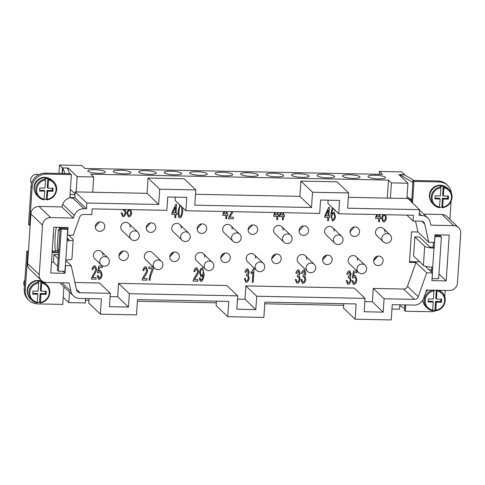 <?xml version="1.0" encoding="UTF-8"?>
<svg xmlns="http://www.w3.org/2000/svg" width="485" height="485" viewBox="0 0 485 485"><rect width="100%" height="100%" fill="white"/><g stroke="black" fill="none" stroke-linecap="round" stroke-linejoin="round"><path stroke-width="0.73" d="M342.725 176.388A8.778 1.734 -176.2 0 1 342.519 175.976A8.778 1.734 -176.2 0 1 350.382 174.776A8.778 1.734 -176.2 0 1 359.834 176.728A8.778 1.734 -176.2 0 1 360.04 177.14A8.778 1.734 -176.2 0 1 352.177 178.347A8.778 1.734 -176.2 0 1 342.725 176.388M291.776 175.376A8.778 1.734 -176.2 0 1 291.57 174.964A8.778 1.734 -176.2 0 1 299.433 173.763A8.778 1.734 -176.2 0 1 308.884 175.715A8.778 1.734 -176.2 0 1 309.09 176.128A8.778 1.734 -176.2 0 1 301.227 177.328A8.778 1.734 -176.2 0 1 291.776 175.376M240.833 174.364A8.778 1.734 -176.2 0 1 240.627 173.951A8.778 1.734 -176.2 0 1 248.49 172.751A8.778 1.734 -176.2 0 1 257.941 174.703A8.778 1.734 -176.2 0 1 258.147 175.115A8.778 1.734 -176.2 0 1 250.284 176.316A8.778 1.734 -176.2 0 1 240.833 174.364M189.884 173.351A8.778 1.734 -176.2 0 1 189.677 172.939A8.778 1.734 -176.2 0 1 197.54 171.732A8.778 1.734 -176.2 0 1 206.992 173.691A8.778 1.734 -176.2 0 1 207.198 174.103A8.778 1.734 -176.2 0 1 199.335 175.303A8.778 1.734 -176.2 0 1 189.884 173.351M138.94 172.339A8.778 1.734 -176.2 0 1 138.728 171.926A8.778 1.734 -176.2 0 1 146.597 170.72A8.778 1.734 -176.2 0 1 156.049 172.678A8.778 1.734 -176.2 0 1 156.255 173.09A8.778 1.734 -176.2 0 1 148.386 174.291A8.778 1.734 -176.2 0 1 138.94 172.339M87.991 171.32A8.778 1.734 -176.2 0 1 87.785 170.908A8.778 1.734 -176.2 0 1 95.648 169.708A8.778 1.734 -176.2 0 1 105.1 171.66A8.778 1.734 -176.2 0 1 105.306 172.072A8.778 1.734 -176.2 0 1 97.443 173.278A8.778 1.734 -176.2 0 1 87.991 171.32M113.466 171.829A8.778 1.734 -176.2 0 1 113.26 171.417A8.778 1.734 -176.2 0 1 121.123 170.217A8.778 1.734 -176.2 0 1 130.574 172.169A8.778 1.734 -176.2 0 1 130.78 172.581A8.778 1.734 -176.2 0 1 122.917 173.782A8.778 1.734 -176.2 0 1 113.466 171.829M164.409 172.842A8.778 1.734 -176.2 0 1 164.203 172.43A8.778 1.734 -176.2 0 1 172.066 171.229A8.778 1.734 -176.2 0 1 181.517 173.181A8.778 1.734 -176.2 0 1 181.729 173.594A8.778 1.734 -176.2 0 1 173.86 174.8A8.778 1.734 -176.2 0 1 164.409 172.842M215.358 173.854A8.778 1.734 -176.2 0 1 215.152 173.442A8.778 1.734 -176.2 0 1 223.015 172.242A8.778 1.734 -176.2 0 1 232.467 174.194A8.778 1.734 -176.2 0 1 232.673 174.606A8.778 1.734 -176.2 0 1 224.81 175.812A8.778 1.734 -176.2 0 1 215.358 173.854M266.301 174.867A8.778 1.734 -176.2 0 1 266.095 174.461A8.778 1.734 -176.2 0 1 273.964 173.254A8.778 1.734 -176.2 0 1 283.416 175.212A8.778 1.734 -176.2 0 1 283.622 175.618A8.778 1.734 -176.2 0 1 275.753 176.825A8.778 1.734 -176.2 0 1 266.301 174.867M317.251 175.885A8.778 1.734 -176.2 0 1 317.044 175.473A8.778 1.734 -176.2 0 1 324.908 174.267A8.778 1.734 -176.2 0 1 334.359 176.225A8.778 1.734 -176.2 0 1 334.565 176.637A8.778 1.734 -176.2 0 1 326.702 177.837A8.778 1.734 -176.2 0 1 317.251 175.885M368.2 176.898A8.778 1.734 -176.2 0 1 367.988 176.485A8.778 1.734 -176.2 0 1 375.857 175.279A8.778 1.734 -176.2 0 1 385.308 177.237A8.778 1.734 -176.2 0 1 385.514 177.649A8.778 1.734 -176.2 0 1 377.651 178.85A8.778 1.734 -176.2 0 1 368.2 176.898M428.116 247.502A7.802 1.54 -176.2 0 1 424.696 246.319L414.839 236.874L413.572 255.959L423.429 265.404A7.802 1.54 3.8 0 0 426.849 266.592A7.802 1.54 3.8 0 0 432.723 267.168L433.99 248.084A7.802 1.54 -176.2 0 1 428.116 247.502M436.961 290.048L436.542 299.069L441.677 299.166L441.471 302.222L436.336 302.119L435.803 310.206L435.585 310.818L434.99 310.254A10.731 10.24 -46.2 0 1 433.463 310.333A10.731 10.24 -46.2 0 1 432.747 310.297M432.541 310.758A10.731 10.24 -46.2 0 1 427.327 308.151L432.571 310.776L433.299 302.058L428.164 301.955L428.37 298.906L433.499 299.009L433.917 289.988M439.568 290.321A10.731 10.24 -46.2 0 1 440.744 291.279L442.174 292.655A10.731 10.24 -46.2 0 1 445.206 300.609M447.716 196.085L447.558 198.426L442.429 198.329L441.835 207.186A10.731 10.24 -46.2 0 1 440.307 207.265A10.731 10.24 -46.2 0 1 439.592 207.228M440.768 186.919A10.731 10.24 133.8 0 0 431.141 197.128A10.731 10.24 133.8 0 0 434.172 205.082A10.731 10.24 133.8 0 0 439.386 207.689L440.144 198.989L435.009 198.892L435.215 195.837L440.344 195.94L440.883 187.853L440.174 186.355A10.731 10.24 -46.2 0 1 441.702 186.27A10.731 10.24 -46.2 0 1 443.217 186.416L443.927 187.913L443.387 196.001L448.522 196.104L448.316 199.153L447.558 198.426M452.05 197.54A10.731 10.24 133.8 0 0 449.019 189.587L447.588 188.21A10.731 10.24 133.8 0 0 440.859 185.464A10.731 10.24 133.8 0 0 430.625 192.066A10.731 10.24 133.8 0 0 432.741 203.712L434.172 205.082L439.386 207.689M430.256 199.832A10.343 9.87 -46.2 0 1 440.162 185.197A10.343 9.87 -46.2 0 1 443.611 185.894M71.98 240.421A7.802 1.54 -176.2 0 1 67.094 240.784L67.67 229.332L61.201 229.199L58.412 271.194L64.875 271.321L65.827 259.869A7.802 1.54 3.8 0 0 70.713 259.505A7.802 1.54 3.8 0 0 71.932 258.772L73.199 239.687A7.802 1.54 -176.2 0 1 71.98 240.421M38.515 282.118A10.731 10.24 133.8 0 0 28.888 292.328A10.731 10.24 133.8 0 0 31.919 300.288A10.731 10.24 133.8 0 0 37.133 302.895L37.891 294.195L32.756 294.092L32.962 291.036L38.091 291.139L38.63 283.052L37.921 281.555A10.731 10.24 -46.2 0 1 39.449 281.476A10.731 10.24 -46.2 0 1 40.964 281.615L41.674 283.113L41.134 291.2L40.376 290.473L40.964 281.615M41.134 291.2L46.269 291.303L46.063 294.359L40.934 294.256L40.394 302.343L40.176 302.955L39.588 302.385A10.731 10.24 -46.2 0 1 38.054 302.47A10.731 10.24 -46.2 0 1 37.339 302.428M49.797 292.746A10.731 10.24 133.8 0 0 46.766 284.786L45.335 283.416A10.731 10.24 133.8 0 0 38.606 280.663A10.731 10.24 133.8 0 0 28.372 287.265A10.731 10.24 133.8 0 0 30.488 298.912L31.919 300.288L37.133 302.895M28.003 295.038A10.343 9.87 -46.2 0 1 37.909 280.403A10.343 9.87 -46.2 0 1 41.358 281.1M41.552 282.179A10.731 10.24 133.8 0 1 46.766 284.786C48.961 286.981 49.973 289.642 49.816 292.782C49.015 298.433 45.814 301.828 40.219 302.967L40.176 302.955M31.586 183.427A5.856 5.584 -46.2 0 1 38.703 174.709M34.847 191.969A10.343 9.87 -46.2 0 1 44.753 177.334A10.343 9.87 -46.2 0 1 48.203 178.031M44.202 199.214A9.949 9.494 -46.2 0 1 36.666 189.435A9.949 9.494 -46.2 0 1 45.475 179.983L44.941 188.071L39.806 187.968L39.606 191.023L44.735 191.126L44.008 199.838L38.764 197.219A10.731 10.24 -46.2 0 1 35.732 189.259A10.731 10.24 -46.2 0 1 45.36 179.05L44.772 178.486A10.731 10.24 -46.2 0 1 46.299 178.407A10.731 10.24 -46.2 0 1 47.809 178.547L48.518 180.044L47.979 188.131L47.221 187.404L47.809 178.547M47.979 188.131L53.114 188.235L52.913 191.29L47.779 191.187L47.021 199.887L46.433 199.317L47.021 190.459L52.15 190.563L52.307 188.216M48.403 179.11A10.731 10.24 -46.2 0 1 53.617 181.717C55.799 183.894 56.812 186.555 56.666 189.714C55.866 195.364 52.665 198.765 47.063 199.899L47.021 199.887M46.433 199.317A10.731 10.24 -46.2 0 1 44.905 199.402A10.731 10.24 -46.2 0 1 44.183 199.359M43.977 199.826A10.731 10.24 -46.2 0 1 38.764 197.219L37.333 195.843A10.731 10.24 -46.2 0 1 35.217 184.197A10.731 10.24 -46.2 0 1 45.457 177.601A10.731 10.24 -46.2 0 1 52.18 180.347L53.617 181.717A10.731 10.24 -46.2 0 1 56.648 189.677M58.685 250.169A101.274 96.642 133.8 0 0 58.697 250.412L55.211 250.345A101.274 96.642 -46.2 0 1 55.163 236.547A101.274 96.642 -46.2 0 1 56.218 227.271M52.98 239.766A13.659 3.068 -88.9 0 0 53.362 235.995A13.659 3.068 -88.9 0 0 53.495 231.982M58.218 251.763A21.461 4.82 -88.9 0 0 58.697 250.412M95.302 226.525A4.88 4.656 -46.2 0 1 103.426 223.1A4.88 4.656 -46.2 0 1 101.723 231.005A4.88 4.656 -46.2 0 1 95.302 226.525M107.888 257.826A4.88 4.656 133.8 0 0 99.764 261.251A4.88 4.656 133.8 0 0 101.141 264.871A4.88 4.88 0 0 0 109.38 261.67A4.88 4.88 0 0 0 107.888 257.826L101.529 251.727A4.88 4.656 -46.2 0 0 93.399 255.158A4.88 4.656 -46.2 0 0 94.775 258.772A4.88 4.656 -46.2 0 1 96.479 250.866A4.88 4.656 -46.2 0 1 102.905 255.346M389.995 234.77A4.88 4.656 133.8 0 0 381.871 238.196A4.88 4.656 133.8 0 0 383.247 241.815A4.88 4.88 0 0 0 391.492 238.614A4.88 4.88 0 0 0 389.995 234.77L383.635 228.671A4.88 4.656 -46.2 0 0 375.505 232.103A4.88 4.656 -46.2 0 0 376.887 235.716A4.88 4.656 -46.2 0 1 378.591 227.811A4.88 4.656 -46.2 0 1 385.011 232.291M137.795 232.127A4.88 4.656 133.8 0 0 129.665 235.552A4.88 4.656 133.8 0 0 131.041 239.172A4.88 4.88 0 0 0 139.286 235.971A4.88 4.88 0 0 0 137.795 232.127L128.901 223.609A4.88 4.656 -46.2 0 0 120.777 227.035A4.88 4.656 -46.2 0 0 122.153 230.654A4.88 4.656 -46.2 0 1 123.857 222.742A4.88 4.656 -46.2 0 1 130.277 227.222M146.246 227.544A4.88 4.656 -46.2 0 1 154.375 224.112A4.88 4.656 -46.2 0 1 152.672 232.024A4.88 4.656 -46.2 0 1 146.246 227.544M188.738 233.139A4.88 4.656 133.8 0 0 180.614 236.565A4.88 4.656 133.8 0 0 181.99 240.184A4.88 4.88 0 0 0 190.229 236.983A4.88 4.88 0 0 0 188.738 233.139L179.85 224.622A4.88 4.656 -46.2 0 0 171.72 228.047A4.88 4.656 -46.2 0 0 173.096 231.666A4.88 4.656 -46.2 0 1 174.806 223.755A4.88 4.656 -46.2 0 1 181.226 228.235M197.195 228.556A4.88 4.656 -46.2 0 1 205.325 225.125A4.88 4.656 -46.2 0 1 203.615 233.036A4.88 4.656 -46.2 0 1 197.195 228.556M239.687 234.152A4.88 4.656 133.8 0 0 231.557 237.577A4.88 4.656 133.8 0 0 232.933 241.197A4.88 4.88 0 0 0 241.178 237.996A4.88 4.88 0 0 0 239.687 234.152L230.793 225.634A4.88 4.656 -46.2 0 0 222.67 229.059A4.88 4.656 -46.2 0 0 224.046 232.679A4.88 4.656 -46.2 0 1 225.749 224.767A4.88 4.656 -46.2 0 1 232.176 229.247M248.144 229.569A4.88 4.656 -46.2 0 1 256.268 226.137A4.88 4.656 -46.2 0 1 254.564 234.049A4.88 4.656 -46.2 0 1 248.144 229.569M290.63 235.164A4.88 4.656 133.8 0 0 282.506 238.59A4.88 4.656 133.8 0 0 283.883 242.209A4.88 4.88 0 0 0 292.128 239.008A4.88 4.88 0 0 0 290.63 235.164L281.743 226.647A4.88 4.656 -46.2 0 0 273.613 230.072A4.88 4.656 -46.2 0 0 274.995 233.691A4.88 4.656 -46.2 0 1 276.699 225.786A4.88 4.656 -46.2 0 1 283.119 230.266M299.087 230.581A4.88 4.656 -46.2 0 1 307.217 227.156A4.88 4.656 -46.2 0 1 305.514 235.061A4.88 4.656 -46.2 0 1 299.087 230.581M341.579 236.177A4.88 4.656 133.8 0 0 333.45 239.608A4.88 4.656 133.8 0 0 334.832 243.221A4.88 4.88 0 0 0 343.071 240.02A4.88 4.88 0 0 0 341.579 236.177L332.686 227.659A4.88 4.656 -46.2 0 0 324.562 231.09A4.88 4.656 -46.2 0 0 325.938 234.704A4.88 4.656 -46.2 0 1 327.642 226.798A4.88 4.656 -46.2 0 1 334.068 231.278M350.037 231.594A4.88 4.656 -46.2 0 1 358.16 228.168A4.88 4.656 -46.2 0 1 356.457 236.074A4.88 4.656 -46.2 0 1 350.037 231.594M118.873 255.662A4.88 4.656 -46.2 0 1 127.003 252.236A4.88 4.656 -46.2 0 1 125.294 260.148A4.88 4.656 -46.2 0 1 118.873 255.662M152.472 252.746A4.88 4.656 -46.2 0 0 144.348 256.171A4.88 4.656 -46.2 0 0 145.724 259.79A4.88 4.656 -46.2 0 1 147.428 251.879A4.88 4.656 -46.2 0 1 152.472 252.746L161.366 261.263A4.88 4.656 133.8 0 0 153.236 264.689A4.88 4.656 133.8 0 0 154.612 268.308A4.88 4.88 0 0 0 162.857 265.107A4.88 4.88 0 0 0 161.366 261.263M169.823 256.68A4.88 4.656 -46.2 0 1 177.946 253.249A4.88 4.656 -46.2 0 1 176.243 261.16A4.88 4.656 -46.2 0 1 169.823 256.68M212.309 262.276A4.88 4.656 133.8 0 0 204.185 265.701A4.88 4.656 133.8 0 0 205.561 269.32A4.88 4.88 0 0 0 213.806 266.119A4.88 4.88 0 0 0 212.309 262.276L203.421 253.758A4.88 4.656 -46.2 0 0 195.291 257.183A4.88 4.656 -46.2 0 0 196.674 260.803A4.88 4.656 -46.2 0 1 198.377 252.891A4.88 4.656 -46.2 0 1 204.797 257.371M220.766 257.693A4.88 4.656 -46.2 0 1 228.896 254.261A4.88 4.656 -46.2 0 1 227.192 262.173A4.88 4.656 -46.2 0 1 220.766 257.693M263.258 263.288A4.88 4.656 133.8 0 0 255.128 266.714A4.88 4.656 133.8 0 0 256.51 270.333A4.88 4.88 0 0 0 264.749 267.132A4.88 4.88 0 0 0 263.258 263.288L254.364 254.77A4.88 4.656 -46.2 0 0 246.241 258.196A4.88 4.656 -46.2 0 0 247.617 261.815A4.88 4.656 -46.2 0 1 249.32 253.904A4.88 4.656 -46.2 0 1 255.747 258.39M271.715 258.705A4.88 4.656 -46.2 0 1 279.839 255.28A4.88 4.656 -46.2 0 1 278.135 263.185A4.88 4.656 -46.2 0 1 271.715 258.705M314.201 264.301A4.88 4.656 133.8 0 0 306.077 267.726A4.88 4.656 133.8 0 0 307.454 271.345A4.88 4.88 0 0 0 315.699 268.144A4.88 4.88 0 0 0 314.201 264.301L305.314 255.783A4.88 4.656 -46.2 0 0 297.184 259.208A4.88 4.656 -46.2 0 0 298.566 262.828A4.88 4.656 -46.2 0 1 300.27 254.922A4.88 4.656 -46.2 0 1 306.69 259.402M322.658 259.717A4.88 4.656 -46.2 0 1 330.788 256.292A4.88 4.656 -46.2 0 1 329.085 264.198A4.88 4.656 -46.2 0 1 322.658 259.717M365.15 265.313A4.88 4.656 133.8 0 0 357.021 268.745A4.88 4.656 133.8 0 0 358.403 272.358A4.88 4.88 0 0 0 366.642 269.163A4.88 4.88 0 0 0 365.15 265.313L356.263 256.795A4.88 4.656 -46.2 0 0 348.133 260.227A4.88 4.656 -46.2 0 0 349.509 263.84A4.88 4.656 -46.2 0 1 351.213 255.934A4.88 4.656 -46.2 0 1 357.639 260.415M373.608 260.73A4.88 4.656 -46.2 0 1 381.731 257.305A4.88 4.656 -46.2 0 1 380.028 265.21A4.88 4.656 -46.2 0 1 373.608 260.73M122.535 216.468L123.275 216.837C124.663 216.346 125.573 214.97 126.009 212.715L124.869 209.399M124.875 209.405L126.015 212.721C125.579 214.976 124.669 216.352 123.287 216.85L122.541 216.468L121.214 213.036L122.117 212.836C122.299 214.418 122.717 215.304 123.378 215.492C124.215 215.17 124.778 214.249 125.063 212.733C124.997 211.296 124.572 210.423 123.802 210.108L123.166 210.278L123.269 209.49M123.154 210.272L124.233 210.326M124.233 210.32L123.796 210.102M122.984 215.291L123.378 215.492C122.711 215.291 122.293 214.406 122.111 212.83M175.509 206.913L172.805 212.891L175.109 212.945L175.509 206.913L172.818 212.897M174.794 217.638L175.679 217.656L175.891 214.461L175.685 217.668L174.794 217.65L175.006 214.449L171.829 214.388L171.933 212.879L175.843 204.288L176.576 204.306L176 212.963L176.983 212.982L176.886 214.485L175.891 214.461L176.873 214.479L176.976 212.982M176 212.963L176.564 204.306M171.835 214.382L175.006 214.449M223.761 213.909L224.84 211.515L223.755 213.903L226.052 213.958L226.216 211.539M225.743 218.656L226.622 218.674L226.841 215.473L227.823 215.492L226.847 215.479L226.634 218.68L225.743 218.662L225.955 215.461L222.779 215.401L222.882 213.891L223.973 211.496M227.829 215.504L227.92 213.994L227.829 215.504M226.938 213.964L227.095 211.557L226.938 213.964L227.932 213.994M222.779 215.395L225.943 215.455M275.759 212.527L274.704 214.867L277.002 214.922L277.159 212.551M275.771 212.527L274.71 214.873M276.692 219.614L277.578 219.632L276.692 219.626L276.905 216.425L273.728 216.365L273.831 214.855L274.898 212.509M277.584 219.644L277.79 216.437L277.584 219.644M277.796 216.443L278.772 216.456L277.796 216.443M278.778 216.462L278.869 214.958L278.778 216.462M277.899 214.94L278.044 212.569L277.899 214.94L278.881 214.958M273.728 216.358L276.893 216.419M328.345 209.956L325.647 215.928L327.945 215.983L328.345 209.956L325.653 215.94M327.636 220.681L328.521 220.699L327.636 220.687L327.848 217.492L324.671 217.425L324.774 215.922L328.684 207.331L329.412 207.344L328.842 216.001L329.824 216.019L329.721 217.529L328.739 217.51L328.521 220.699L328.733 217.498L329.715 217.522L329.812 216.019M328.842 216.001L329.406 207.344M324.671 217.419L327.848 217.492M377.669 214.552L376.59 216.947L378.894 216.995L379.052 214.582M377.682 214.552L376.603 216.953M378.579 221.694L379.464 221.712L379.676 218.517L380.664 218.535L380.761 217.037L380.67 218.541L379.688 218.523L379.476 221.718L378.579 221.7L378.791 218.505L375.62 218.444L375.717 216.934L376.809 214.534M379.779 217.007L379.937 214.594L379.779 217.007L380.767 217.037M375.62 218.432L378.785 218.499M347.612 284.01L348.351 284.386L347.618 284.016L346.29 280.579L347.193 280.385C347.375 281.961 347.793 282.846 348.454 283.04C349.297 282.719 349.855 281.797 350.14 280.281C350.073 278.845 349.649 277.972 348.879 277.656L348.242 277.826L348.436 276.389L350.218 274.213L349.158 272.103L347.678 274.492L346.805 274.177C347.321 272.206 348.127 271.066 349.224 270.757L349.94 271.133L351.134 274.261L350.164 277.099M348.351 284.386C349.74 283.895 350.649 282.519 351.085 280.257C350.655 282.525 349.746 283.901 348.363 284.392L348.351 284.386M349.946 276.941L351.091 280.269L349.946 276.941L351.128 274.255L349.934 271.133M346.805 274.171L347.672 274.48L349.151 272.097L349.533 272.291L349.151 272.097M348.23 277.814L349.309 277.869L348.873 277.644M348.054 282.834L348.454 283.04C347.787 282.84 347.369 281.955 347.187 280.378M298.996 275.929L300.185 273.243L298.996 275.929L300.148 279.257C299.712 281.512 298.802 282.888 297.414 283.379L297.408 283.373C298.79 282.876 299.7 281.506 300.136 279.245L299.215 276.086M296.668 283.004L295.341 279.566L296.25 279.372C296.426 280.948 296.85 281.833 297.505 282.027C298.348 281.706 298.912 280.785 299.19 279.269C299.124 277.832 298.705 276.959 297.935 276.638L297.293 276.814L297.487 275.377L299.269 273.2L298.208 271.091L296.735 273.479L295.862 273.164C296.371 271.194 297.178 270.054 298.281 269.745L298.99 270.121L300.191 273.249L298.984 270.115M295.862 273.158L296.723 273.467L298.202 271.079L298.59 271.285L298.202 271.079M297.287 276.802L298.372 276.862L297.923 276.632M297.111 281.827L297.505 282.027M297.499 282.021C296.838 281.827 296.42 280.942 296.238 279.36M245.719 281.985L246.459 282.361L245.725 281.991L244.398 278.554L245.301 278.36C245.483 279.936 245.901 280.821 246.556 281.015C247.398 280.688 247.962 279.772 248.247 278.251C248.174 276.82 247.756 275.941 246.986 275.625L246.344 275.801L246.544 274.364L248.32 272.188L247.265 270.078L245.786 272.461L244.913 272.152C245.422 270.181 246.228 269.042 247.332 268.732L248.047 269.108L249.241 272.237L248.271 275.074M246.459 282.361C247.847 281.864 248.756 280.488 249.193 278.232C248.763 280.5 247.853 281.876 246.471 282.367L246.459 282.361M248.053 274.916L249.199 278.238L248.053 274.916L249.235 272.231L248.041 269.102M244.913 272.146L245.78 272.455L247.253 270.066L247.641 270.266L247.253 270.066M246.338 275.789L247.417 275.844L246.98 275.619M246.162 280.809L246.556 281.015M246.55 281.003C245.895 280.815 245.477 279.93 245.295 278.348M194.443 279.53L198.025 279.596L197.922 281.179L193.085 281.082L193.26 279.942L195.285 276.177C196.692 274.183 197.474 272.594 197.631 271.412L196.407 269.072C195.588 269.327 195.055 270.206 194.8 271.721L193.891 271.533C194.352 269.308 195.231 268.041 196.516 267.72L197.328 268.12L198.553 271.473C198.42 272.879 197.577 274.716 196.025 276.99L194.443 279.53L196.019 276.983C197.565 274.71 198.407 272.867 198.547 271.467L197.322 268.12M193.891 271.527L194.794 271.715C195.043 270.2 195.582 269.314 196.401 269.066L196.868 269.302L196.401 269.066M193.085 281.076L197.91 281.167L198.013 279.596M143.499 278.517L147.076 278.584L146.973 280.166L142.135 280.069L142.311 278.93L144.342 275.165C145.743 273.164 146.525 271.576 146.688 270.4L145.464 268.06C144.645 268.314 144.106 269.193 143.851 270.709L142.942 270.521C143.402 268.296 144.281 267.029 145.573 266.708L146.379 267.108L147.61 270.46C147.47 271.867 146.628 273.704 145.076 275.977L143.499 278.517L145.07 275.971C146.622 273.698 147.464 271.855 147.598 270.448L146.373 267.102M142.942 270.515L143.845 270.703C144.1 269.187 144.633 268.302 145.451 268.053L145.918 268.29L145.451 268.053M142.135 280.057L146.967 280.154L147.07 278.584M92.55 277.499L96.133 277.572L96.024 279.148L91.186 279.057L93.393 274.152C94.799 272.152 95.581 270.563 95.739 269.387L94.514 267.047C93.696 267.296 93.162 268.181 92.908 269.696L91.998 269.508C92.459 267.284 93.332 266.01 94.624 265.695L95.436 266.095L96.66 269.448C96.527 270.848 95.684 272.691 94.132 274.965L92.544 277.493L94.12 274.953C95.672 272.679 96.515 270.842 96.654 269.436L95.43 266.089M91.998 269.502L92.896 269.69C93.15 268.175 93.69 267.29 94.508 267.041L94.969 267.271L94.508 267.041M91.192 279.045L96.018 279.142L96.121 277.572M98.522 279.039L99.31 279.433L101.335 277.85L99.316 279.439L98.528 279.039L97.224 275.668L98.176 275.541L99.407 278.099C100.274 277.76 100.862 276.68 101.165 274.856C101.11 273.14 100.662 272.121 99.819 271.794L98.4 273.067L97.57 272.849L98.74 265.998L102.359 266.071L102.256 267.641L99.346 267.581L98.722 271.157L100.159 270.351L100.783 270.672L102.129 274.722L101.341 277.856L102.123 274.716L100.783 270.666M98.722 271.157L99.334 267.575L102.244 267.629L102.353 266.071M97.576 272.843L98.394 273.061L99.807 271.782L100.274 272.018L99.807 271.782M99.013 277.893L98.17 275.535M148.762 268.569L152.338 268.648L148.762 268.575L148.865 266.999L153.339 267.083M149.01 280.197L149.926 280.215L149.01 280.203C149.61 276.183 150.72 272.327 152.338 268.648M149.938 280.221L150.514 276.547L153.496 268.357L150.526 276.553L149.938 280.221M153.502 268.363L153.569 267.302L153.502 268.363M202.087 269.187L202.081 269.181C201.263 269.521 200.699 270.581 200.384 272.358C200.45 273.952 200.875 274.922 201.657 275.256C202.469 274.983 203.009 273.989 203.282 272.291C203.227 270.551 202.827 269.521 202.087 269.187C201.269 269.527 200.705 270.588 200.396 272.364C200.463 273.964 200.887 274.928 201.663 275.268L201.257 275.056M200.366 281.118L201.039 281.458C202.56 280.93 203.591 278.554 204.137 274.328L202.657 268.138L204.143 274.334C203.597 278.56 202.566 280.936 201.051 281.464L200.372 281.124L199.22 278.105L200.093 277.978L201.16 280.118C202.16 279.651 202.839 278.044 203.197 275.304L201.348 276.711L200.778 276.42L199.474 272.297C199.917 269.781 200.778 268.29 202.069 267.829L202.663 268.138M200.772 276.414L201.336 276.699L203.209 274.983M200.79 279.93L200.087 277.972M252.303 282.252L253.188 282.27L254.079 268.866L253.2 282.276L252.303 282.258L253 271.812L251.072 273.752L251.175 272.164L253.51 268.854L254.085 268.866M251.066 273.74L252.988 271.8M302.337 283.113L303.077 283.489C304.459 282.991 305.374 281.615 305.811 279.36C305.38 281.621 304.471 282.998 303.083 283.495L302.343 283.113L301.015 279.681L301.919 279.481C302.1 281.064 302.519 281.949 303.173 282.137C304.016 281.815 304.58 280.894 304.859 279.378C304.792 277.947 304.374 277.068 303.604 276.753L302.961 276.923L303.161 275.492L304.938 273.316L303.883 271.2L302.404 273.588L301.531 273.273C302.04 271.303 302.846 270.163 303.95 269.86L304.659 270.236L305.859 273.364L304.883 276.201M305.811 279.36L304.665 276.044L305.811 279.36M304.677 276.05L305.853 273.352L304.659 270.23M301.531 273.273L302.391 273.582L303.871 271.194L304.265 271.394L303.871 271.194M302.955 276.917L304.034 276.971L303.598 276.747M302.779 281.93L303.173 282.137M303.167 282.131C302.507 281.943 302.088 281.051 301.912 279.475M353.256 284.101L354.044 284.501L353.256 284.107L351.958 280.736L352.91 280.609L354.141 283.161C355.008 282.828 355.596 281.749 355.899 279.924C355.844 278.208 355.396 277.184 354.547 276.862L353.135 278.135L352.304 277.917L353.474 271.066L357.093 271.139L356.99 272.709L354.08 272.649L353.456 276.226L354.887 275.419L355.517 275.741L356.863 279.79L356.075 282.925L354.05 284.507L356.069 282.919L356.857 279.784L355.511 275.735M353.456 276.226L354.068 272.643L356.978 272.697L357.081 271.139M352.304 277.911L353.128 278.129L354.541 276.85L355.008 277.087L354.541 276.85M353.741 282.955L354.141 283.161L352.898 280.603M383.423 220.457L383.859 220.687C384.69 220.39 385.236 219.505 385.508 218.038C385.429 216.522 384.993 215.601 384.187 215.267C383.362 215.57 382.817 216.449 382.55 217.917C382.616 219.372 383.053 220.293 383.847 220.675C383.059 220.299 382.623 219.378 382.55 217.917L382.544 217.91C382.804 216.443 383.35 215.558 384.181 215.261L384.629 215.485L384.181 215.261M382.968 221.627L383.75 222.021C385.12 221.554 386.012 220.226 386.424 218.026C386.024 220.232 385.132 221.566 383.756 222.027L382.968 221.633L381.628 217.886L383.253 214.534M385.29 214.576L386.43 218.032L385.284 214.57M332.643 219.493L332.983 219.675C333.747 219.365 334.274 218.335 334.571 216.583C334.517 214.891 334.11 213.891 333.359 213.576C332.546 213.873 332.001 214.831 331.716 216.437C331.788 218.159 332.213 219.238 332.977 219.663C332.219 219.25 331.801 218.171 331.716 216.437L331.71 216.425C331.995 214.819 332.54 213.867 333.347 213.564L333.359 213.576M332.28 220.705L332.904 221.008C334.189 220.475 335.05 218.971 335.493 216.492C335.062 218.977 334.201 220.481 332.916 221.021L332.286 220.705L330.806 214.491L331.964 208.877L332.619 207.944M333.759 208.726L332.971 209.15C332.407 209.999 331.995 211.575 331.74 213.879L333.638 212.133L334.195 212.418L335.499 216.504L334.189 212.412M331.74 213.879L331.734 213.867C331.989 211.569 332.401 209.993 332.965 209.144L333.753 208.72M335.578 210.781L334.856 210.872L334.62 209.447M334.856 210.86L335.571 210.769M281.427 212.636L280.378 214.988L282.676 215.031L282.828 212.666M281.439 212.636L280.378 214.988M282.361 219.729L283.246 219.747L283.458 216.546L283.252 219.754L282.361 219.735L282.573 216.54L279.396 216.474L279.499 214.97L280.566 212.618M283.464 216.559L284.44 216.571L283.464 216.559M284.452 216.577L284.543 215.067L284.452 216.577M283.567 215.049L283.713 212.685L283.567 215.049L284.549 215.067M279.396 216.468L282.573 216.54M229.763 217.153L231.345 214.612L229.763 217.153L233.352 217.231L233.249 218.814L228.411 218.717L228.587 217.577L231.982 211.654M233.091 211.678L231.351 214.625L233.079 211.678M228.411 218.705L233.237 218.802L233.34 217.231M179.711 206.634L180.76 205.688L179.711 206.634L178.953 211.133C178.898 214.612 179.268 216.443 180.05 216.631C180.85 216.468 181.457 214.655 181.863 211.193L181.402 206.458M179.705 206.622L178.947 211.127C178.892 214.6 179.256 216.431 180.044 216.625M178.995 217.571L179.953 217.965L179.001 217.577L178.389 216.571L178.031 211.114L179.887 205.003M179.953 217.965C181.366 217.407 182.311 215.152 182.778 211.199L182.639 207.641L182.79 211.211C182.318 215.158 181.378 217.413 179.965 217.977L179.953 217.965M128.683 215.382L129.125 215.619C129.956 215.322 130.507 214.437 130.774 212.97C130.695 211.454 130.259 210.532 129.453 210.199C128.628 210.502 128.082 211.387 127.816 212.848C127.888 214.309 128.325 215.231 129.125 215.619C128.319 215.225 127.882 214.303 127.81 212.842C128.07 211.375 128.616 210.496 129.446 210.193L129.895 210.417L129.446 210.193M130.556 209.508L131.696 212.97C131.29 215.164 130.398 216.498 129.028 216.965L128.234 216.565L126.894 212.818L128.519 209.465M128.234 216.559L129.016 216.953C130.386 216.486 131.277 215.158 131.69 212.957L130.55 209.502M364.847 301.646L372.401 301.797L383.186 312.134L364.18 311.752L365.066 298.39L354.28 288.06L245.925 285.901L256.71 296.238L255.819 309.6L236.813 309.218L237.698 295.862L226.913 285.526L118.558 283.367L129.343 293.704L128.452 307.066L109.446 306.684L110.331 293.328L99.546 282.991L74.914 282.5M372.401 301.797L373.286 288.436L384.078 298.772L383.186 312.134M415.554 221.039L417.961 231.988L411.498 231.86L409.473 262.403L415.936 262.531L407.448 286.356A3.904 3.722 -46.2 0 1 403.617 289.042L373.286 288.436M328.139 200.19L327.921 203.445L338.706 213.776L413.414 215.261L413.038 220.99L421.247 221.154A3.904 3.722 -46.2 0 1 424.714 223.985L428.752 242.324L434.451 242.439L434.96 234.801L449.219 235.086L446.176 280.894L431.917 280.609L432.426 272.976L426.721 272.861L418.234 296.687A3.904 3.722 -46.2 0 1 414.402 299.372L384.078 298.772M175.297 197.146L175.079 200.402L185.864 210.739L319.694 213.4L320.585 200.038L339.591 200.414L338.706 213.776M110.113 296.577L117.667 296.729L118.558 283.367M237.48 299.112L245.034 299.263L245.925 285.901M373.595 260.942L377.936 256.098M322.652 259.93L326.993 255.086M271.703 258.917L276.044 254.067M220.76 257.905L225.095 253.055M169.811 256.892L174.151 252.042M118.861 255.874L123.202 251.03M350.024 231.806L354.365 226.962M299.081 230.793L303.416 225.949M248.132 229.781L252.473 224.931M197.183 228.768L201.524 223.918M146.24 227.756L150.58 222.906M95.29 226.737L99.631 221.894M433.99 248.084L433.166 247.12L429.934 247.053L419.404 236.965L414.839 236.874M411.668 199.608L411.601 200.669M451.414 193.188A13.659 13.034 133.8 0 0 447.606 185.428L446.6 184.458A13.659 13.034 133.8 0 0 438.034 180.96L412.941 180.462L411.832 199.699L407.03 196.849M376.148 256.71A9.755 9.312 -46.2 0 1 374.147 258.79M325.199 255.692A9.755 9.312 -46.2 0 1 323.204 257.777M274.255 254.68A9.755 9.312 -46.2 0 1 272.255 256.765M223.306 253.667A9.755 9.312 -46.2 0 1 221.312 255.753M172.357 252.655A9.755 9.312 -46.2 0 1 170.362 254.74M121.414 251.642A9.755 9.312 -46.2 0 1 119.419 253.722M62.068 173.478L62.444 167.889L59.491 165.064L81.735 165.506L84.808 168.453L382.507 174.376L379.428 171.429L379.24 174.309M263.87 317.402L227.75 316.687L228.762 301.415L137.516 299.603L136.503 314.868L100.383 314.153L101.395 298.881L79.625 298.451A9.755 9.312 -46.2 0 1 73.508 295.953A9.755 9.312 -46.2 0 1 70.956 291.37L69.1 282.949L46.33 282.494A7.802 7.451 -46.2 0 1 41.437 280.5A7.802 7.451 -46.2 0 1 39.236 274.71L42.528 225.088A7.802 7.451 -46.2 0 1 50.64 217.601L73.411 218.056L74.35 215.425A9.755 9.312 -46.2 0 1 83.935 208.708L86.445 208.756L86.827 203.033L158.68 204.464L159.698 189.192L195.813 189.914L194.8 205.179L311.522 207.501L312.534 192.236L348.654 192.951L347.642 208.223L419.501 209.653L419.119 215.376L421.629 215.425A9.755 9.312 -46.2 0 1 427.74 217.923A9.755 9.312 -46.2 0 1 430.298 222.506L430.886 225.167L453.651 225.622A7.802 7.451 -46.2 0 1 458.543 227.617A7.802 7.451 -46.2 0 1 460.75 233.406L457.452 283.028A7.802 7.451 -46.2 0 1 449.34 290.515L426.576 290.06L423.611 298.384A9.755 9.312 -46.2 0 1 414.02 305.101L392.25 304.665L391.237 319.936L355.117 319.221L356.129 303.95L264.883 302.137L263.87 317.402M216.413 301.167L216.122 305.544L227.75 316.687M245.034 299.263L255.819 309.6M110.331 293.328L80.007 292.722A3.904 3.722 -46.2 0 1 76.539 289.891L71.234 265.792L65.53 265.677L65.026 273.316L50.767 273.031L53.811 227.222L68.07 227.507L67.56 235.14L73.265 235.255L79.722 217.122A3.904 3.722 -46.2 0 1 83.559 214.437L91.768 214.6L92.15 208.871L166.858 210.357L167.743 196.995L186.755 197.377L185.864 210.739M117.667 296.729L128.452 307.066M237.698 295.862L129.343 293.704M365.066 298.39L256.71 296.238M343.78 303.701L343.489 308.078L355.117 319.221M158.68 204.464L147.052 193.321L148.07 178.05L184.185 178.771L195.813 189.914M148.07 178.05L159.698 189.192M311.522 207.501L299.894 196.358L300.906 181.093L337.026 181.808L348.654 192.951M300.906 181.093L312.534 192.236M89.046 298.639L88.755 303.01L100.383 314.153M348.363 197.322L407.873 198.51L419.501 209.653M299.894 196.358L195.528 194.285M147.052 193.321L75.193 191.89L86.827 203.033M71.913 198.432L73.15 198.377A9.755 9.312 133.8 0 0 71.913 198.432L71.095 197.54L74.817 197.619L86.445 208.756M71.938 198.353L71.095 197.54M41.437 280.5L29.809 269.357A7.802 7.451 -46.2 0 1 27.609 263.567L30.901 213.946A7.802 7.451 -46.2 0 1 39.012 206.458L61.783 206.913L62.717 204.282A9.755 9.312 -46.2 0 1 69.852 197.838A9.755 9.312 133.8 0 1 70.046 197.795A9.755 9.312 -46.2 0 1 71.071 197.625M415.936 262.531L426.721 272.861M75.193 191.89L75.005 194.752L70.076 194.491M436.803 235.722L436.864 234.843M438.931 273.958L446.176 280.894M428.946 269.642L431.668 269.696M425.424 266.265L432.426 272.976M409.522 261.609L419.683 261.815M65.602 260.396L71.234 265.792M51.489 262.136L53.398 262.173L53.902 254.534L58.436 254.625M53.902 254.534L58.176 258.626M53.398 262.173L57.666 266.265M62.904 271.279L65.026 273.316M59.412 227.332L60.352 228.235M406.921 215.134L413.038 220.99M417.961 231.988L428.752 242.324M61.783 206.913L73.411 218.056M74.817 197.619L75.005 194.752M423.763 214.115L442.023 214.479A7.802 7.451 -46.2 0 1 446.915 216.474L458.543 227.617M73.508 295.953L61.88 284.81A9.755 9.312 -46.2 0 1 60.298 282.773M449.886 219.323L451.074 201.439M447.606 185.428A13.659 13.034 133.8 0 0 439.046 181.93L413.954 181.426L412.523 202.966M435.572 310.806A13.659 13.034 -46.2 0 1 430.425 311.716L405.333 311.218L405.751 304.938M445.163 290.43L444.745 296.753M423.411 302.901A10.343 9.87 -46.2 0 1 422.659 300.354M426.309 290.812A10.343 9.87 -46.2 0 1 427.273 290.072M69.494 292.097L68.791 302.61L63.244 297.299M85.621 298.566L85.33 302.943L68.791 302.61M399.858 304.816L399.567 309.194L391.959 309.042M406.921 198.492L407.933 183.221L398.919 174.582L404.605 174.909M390.383 198.159L391.395 182.893L407.933 183.221M408.564 197.759L412.432 201.469L412.347 202.797M412.432 201.469L410.928 201.439M68.039 169.574L68.142 168.004L77.163 176.643L93.702 176.97L92.683 192.242M77.163 176.643L76.145 191.908M70.046 197.795L70.252 194.661M28.366 252.115L27.797 252.109L25.262 290.279A13.659 13.034 133.8 0 0 29.118 300.409A13.659 13.034 133.8 0 0 37.678 303.907L62.771 304.404L63.941 286.787M58.564 252.721L52.125 252.588M30.143 225.398L29.573 225.386L32.107 187.21A13.659 13.034 -46.2 0 1 46.299 174.115L71.392 174.612L69.852 197.838M60.182 228.356L58.43 229.629L57.163 248.72L58.733 250.218M52.271 250.418A101.274 19.988 3.8 0 0 54.138 251.685M59.667 227.58A101.274 96.642 133.8 0 0 59.485 228.799M54.732 251.691A21.461 4.82 -88.9 0 0 55.211 250.345M45.475 179.983L45.36 179.05M52.913 191.29L52.15 190.563M47.779 191.187L47.021 190.459M44.735 191.126L43.977 190.399L39.649 190.314M37.891 294.195L37.133 293.467L32.804 293.383M46.063 294.359L45.305 293.631L40.176 293.528L39.588 302.385M40.934 294.256L40.176 293.528M45.463 291.285L45.305 293.631M24.874 279.924A5.856 5.584 133.8 0 0 24.468 286.065M62.45 173.491L62.82 167.901L67.427 167.992L69.61 173.63M65.002 173.539L62.82 167.901M29.573 225.386L28.56 224.416L31.095 186.246A13.659 13.034 -46.2 0 1 45.293 173.145L70.386 173.648L71.392 174.612M29.118 300.409L28.106 299.439A13.659 13.034 -46.2 0 1 24.25 289.309L26.784 251.139L28.427 251.169M52.186 251.642L58.63 251.77M68.676 235.164L73.017 239.323A7.802 1.54 -176.2 0 1 73.199 239.687M58.412 271.194L57.406 270.224L60.195 228.229L66.657 228.362L67.67 229.332M61.201 229.199L60.195 228.229M66.966 239.833L69.125 239.875L67.094 237.929M58.43 229.629L60.001 231.133M27.797 252.109L26.784 251.139M443.387 196.001L442.629 195.273L443.217 186.416M448.316 199.153L443.187 199.05L442.429 198.329M443.187 199.05L442.647 207.137L442.429 207.75L441.835 207.186M443.805 186.98A10.731 10.24 133.8 0 1 449.019 189.587C451.214 191.775 452.226 194.443 452.068 197.577C451.268 203.227 448.067 206.628 442.465 207.768L442.429 207.75M440.144 198.989L439.386 198.268L435.057 198.177M436.336 302.119L435.578 301.391L440.713 301.494L440.871 299.154M434.99 310.254L435.578 301.391M438.04 290.291A10.731 10.24 -46.2 0 1 442.174 292.655C444.357 294.825 445.375 297.493 445.224 300.645C444.424 306.302 441.223 309.697 435.621 310.837L435.585 310.818M433.299 302.058L432.541 301.33L428.213 301.246M441.471 302.222L440.713 301.494M436.542 299.069L435.785 298.342L436.318 290.254M432.814 290.188A10.731 10.24 -46.2 0 0 424.296 300.191A10.731 10.24 -46.2 0 0 427.327 308.151L425.897 306.781A10.731 10.24 -46.2 0 1 422.853 300.027M425.891 291.976A10.731 10.24 -46.2 0 1 428.237 290.097M413.99 180.481L404.241 174.691L399.634 174.6L412.971 182.524M399.591 175.231L399.634 174.6M399.804 305.635L404.605 308.49L404.842 304.919M404.448 308.393L404.32 310.248L405.333 311.218M413.954 181.426L412.941 180.462M434.178 248.09L434.936 236.638L441.405 236.765L438.616 278.754L432.147 278.626L432.723 267.168M433.481 242.421L433.166 247.12M441.405 236.765L440.392 235.795L434.899 235.686M431.838 267.144L431.511 272.097M75.06 193.915L70.41 189.459M62.444 167.889L68.142 168.004M379.428 171.429L401.671 171.872L404.617 174.697M391.395 182.893L388.485 180.105L90.792 174.182L93.702 176.97M85.512 300.215L88.937 300.288M137.407 301.252L216.304 302.822M264.774 303.786L343.671 305.35M388.485 180.105L387.291 198.098M59.491 165.064L58.94 173.418M424.696 246.319L423.429 265.404M437.076 290.982A9.949 9.494 -46.2 0 1 444.612 300.755A9.949 9.494 -46.2 0 1 435.803 310.206M432.759 310.145A9.949 9.494 -46.2 0 1 425.224 300.373A9.949 9.494 -46.2 0 1 434.039 290.921M442.647 207.137A9.949 9.494 133.8 0 0 451.462 197.686A9.949 9.494 133.8 0 0 443.927 187.913M440.883 187.853A9.949 9.494 133.8 0 0 432.068 197.304A9.949 9.494 133.8 0 0 439.604 207.077M67.094 240.784L65.827 259.869M38.63 283.052A9.949 9.494 133.8 0 0 29.815 292.503A9.949 9.494 133.8 0 0 37.351 302.282M40.394 302.343A9.949 9.494 133.8 0 0 49.209 292.892A9.949 9.494 133.8 0 0 41.674 283.113M48.518 180.044A9.949 9.494 -46.2 0 1 56.054 189.823A9.949 9.494 -46.2 0 1 47.239 199.274M76.4 289.266L80.007 292.722M403.617 289.042L414.402 299.372M419.264 213.164L421.629 215.425M73.15 198.377L83.935 208.708M62.717 204.282L74.35 215.425M407.448 286.356L418.234 296.687M421.817 221.208L424.714 223.985M442.023 214.479L453.651 225.622M62.013 282.81L70.956 291.37M27.609 263.567L39.236 274.71M30.901 213.946L42.528 225.088M39.012 206.458L50.64 217.601M32.107 187.21L31.095 186.246M46.299 174.115L45.293 173.145M25.262 290.279L24.25 289.309M439.046 181.93L438.034 180.96M122.153 230.654L131.041 239.172M94.775 258.772L101.141 264.871M376.887 235.716L383.247 241.815M196.674 260.803L205.561 269.32M298.566 262.828L307.454 271.345M325.938 234.704L334.832 243.221M224.046 232.679L232.933 241.197M173.096 231.666L181.99 240.184M274.995 233.691L283.883 242.209M349.509 263.84L358.403 272.358M247.617 261.815L256.51 270.333M145.724 259.79L154.612 268.308M419.476 210.005L427.74 217.923"/></g></svg>
